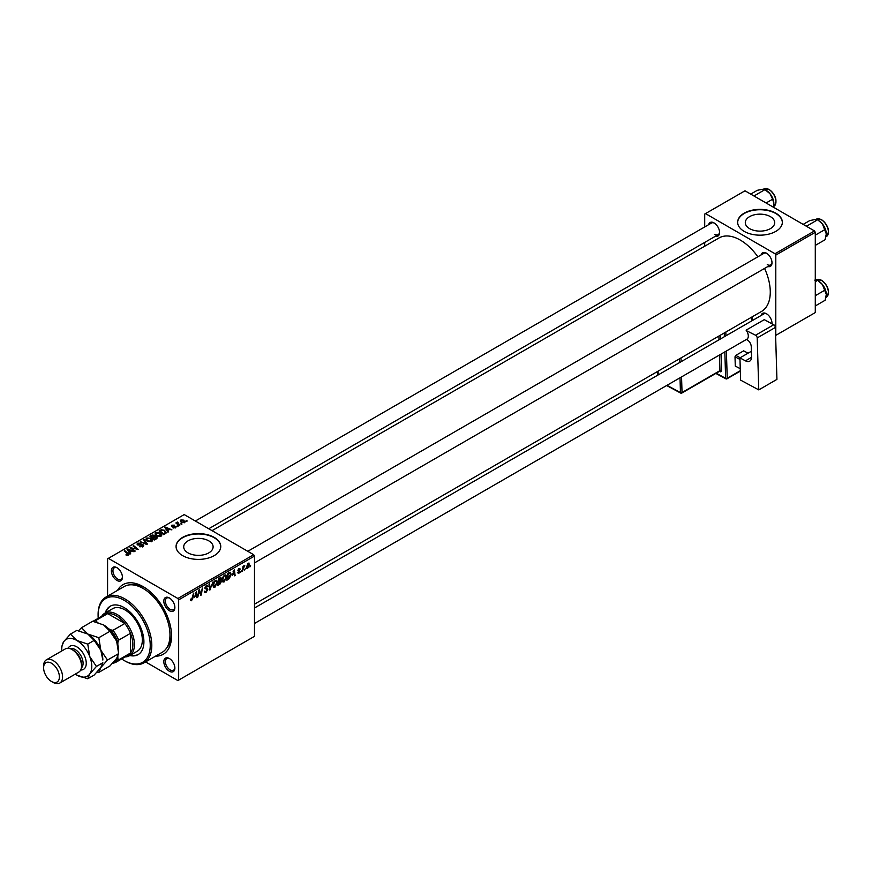<?xml version="1.0" encoding="UTF-8"?>
<svg xmlns="http://www.w3.org/2000/svg" width="872" height="872" viewBox="0 0 872 872"><rect width="100%" height="100%" fill="white"/><g stroke="black" fill="none" stroke-linecap="round" stroke-linejoin="round"><path stroke-width="1.31" d="M770.401 216.638A14.704 8.491 0 0 0 754.378 214.795A14.704 8.491 0 0 0 745.298 222.633A14.704 8.491 0 0 0 749.604 228.638A14.704 8.491 0 0 0 765.627 230.481A14.704 8.491 0 0 0 774.707 222.633A14.704 8.491 0 0 0 770.401 216.638M775.797 213.15A22.345 12.895 0 0 0 751.457 210.359A22.345 12.895 0 0 0 737.658 222.273A22.345 12.895 0 0 0 744.208 231.396A22.345 12.895 0 0 0 768.548 234.187A22.345 12.895 0 0 0 782.348 222.273A22.345 12.895 0 0 0 775.797 213.15M782.337 222.458A22.345 12.895 0 0 0 775.797 213.52A22.345 12.895 0 0 0 751.599 210.686A22.345 12.895 0 0 0 737.668 222.458M188.014 552.87A14.704 8.491 180 0 1 183.709 546.864A14.704 8.491 180 0 1 192.788 539.027A14.704 8.491 180 0 1 208.811 540.869A14.704 8.491 180 0 1 213.117 546.864A14.704 8.491 180 0 1 204.037 554.712A14.704 8.491 180 0 1 188.014 552.87M214.207 537.381A22.345 12.895 0 0 0 189.867 534.591A22.345 12.895 0 0 0 176.068 546.504A22.345 12.895 0 0 0 182.619 555.628A22.345 12.895 0 0 0 206.958 558.418A22.345 12.895 0 0 0 220.758 546.504A22.345 12.895 0 0 0 214.207 537.381M220.747 546.69A22.345 12.895 0 0 0 214.207 537.752A22.345 12.895 0 0 0 190.009 534.918A22.345 12.895 0 0 0 176.079 546.69M169.342 671.266A7.815 4.513 60 0 1 163.816 661.695A7.815 4.513 60 0 1 169.342 658.502L169.342 658.502A7.815 4.513 60 0 1 174.88 668.083A7.815 4.513 60 0 1 169.342 671.266M169.757 658.752A6.704 3.869 -120 0 0 166.781 658.622A6.704 3.869 -120 0 0 165.756 663.995A6.704 3.869 -120 0 0 170.138 669.903A6.704 3.869 -120 0 0 173.484 670.23A6.704 3.869 -120 0 0 174.858 667.592M116.903 580.425A7.815 4.513 60 0 1 111.365 570.855A7.815 4.513 60 0 1 116.903 567.661L116.903 567.661A7.815 4.513 60 0 1 122.429 577.242A7.815 4.513 60 0 1 116.903 580.425M117.306 567.912A6.704 3.869 -120 0 0 114.341 567.781A6.704 3.869 -120 0 0 113.306 573.155A6.704 3.869 -120 0 0 117.687 579.062A6.704 3.869 -120 0 0 121.044 579.389A6.704 3.869 -120 0 0 122.418 576.752M169.342 610.705A7.815 4.513 60 0 1 163.816 601.135A7.815 4.513 60 0 1 169.342 597.941L169.342 597.941A7.815 4.513 60 0 1 174.88 607.522A7.815 4.513 60 0 1 169.342 610.705M169.757 598.192A6.704 3.869 -120 0 0 166.781 598.061A6.704 3.869 -120 0 0 165.756 603.435A6.704 3.869 -120 0 0 170.138 609.343A6.704 3.869 -120 0 0 173.484 609.67A6.704 3.869 -120 0 0 174.858 607.032M761.114 254.929A7.815 4.513 60 0 1 766.477 253.185L766.477 253.185A7.815 4.513 60 0 1 772.003 262.766A7.815 4.513 60 0 1 767.818 266.538M766.891 253.447A6.704 3.869 -120 0 0 763.916 253.316L247.79 551.3M708.663 224.649A7.815 4.513 60 0 1 714.037 222.905L714.037 222.905A7.815 4.513 60 0 1 719.563 232.486A7.815 4.513 60 0 1 715.367 236.258M714.441 223.167A6.704 3.869 -120 0 0 711.476 223.036L195.339 521.02M761.114 315.49A7.815 4.513 60 0 1 766.477 313.746L766.477 313.746A7.815 4.513 60 0 1 772.003 323.327A7.815 4.513 60 0 1 771.993 323.806M766.891 314.007A6.704 3.869 -120 0 0 763.916 313.876L254.493 607.991M117.524 590.388A40.21 23.217 60 0 1 143.117 586.627L143.117 586.627A40.21 23.217 60 0 1 143.128 586.627A40.21 23.217 60 0 1 171.555 635.884A40.21 23.217 60 0 1 155.499 656.169M144.338 587.357A36.864 21.288 -120 0 0 130.571 584.807M254.493 604.176L761.474 311.478A42.445 24.503 -120 0 0 764.57 268.423M757.866 256.815A42.445 24.503 -120 0 0 740.252 240.051A42.445 24.503 -120 0 0 719.029 237.958L212.049 530.656M253.698 554.712L254.493 556.074L178.662 599.86L177.877 598.486L253.698 554.712L184.199 514.578L107.583 558.81L107.583 596.132M178.662 599.86L178.662 680.116L177.877 680.574L145.559 661.913M226.556 576.784L224.148 581.886L222.96 582.027L222.251 580.218L223.014 576.959L224.649 575.051L225.892 574.931L226.556 576.784L225.924 576.425M232.377 575.313L234.35 569.536L235.113 575.476L234.535 575.814L234.35 574.179L231.974 575.073M190.369 600.089L191.502 600.743L190.423 599.369L191.001 598.955L191.535 599.969L193.54 593.091L192.854 598.17L191.502 600.743L190.369 599.98M190.521 599.293L191.535 599.969M206.729 588.284L207.819 589.439L206.086 592.317L204.833 592.546L204.375 591.151L206.119 591.554L207.242 589.832L204.942 588.12L206.49 585.526L207.634 585.363L208.103 586.594L206.479 586.289L205.52 587.75L207.438 588.404M204.375 591.172L206.119 591.554M207.1 589.363L204.975 588.447M205.182 588.894L204.942 588.12L206.98 589.298M207.536 586.834L205.912 585.962M205.029 587.466L205.738 588.197M212.986 581.864L209.836 590.072L208.997 584.175L209.574 583.837L210.294 588.894L212.986 581.864M217.368 582.093L214.959 587.194L213.771 587.336L213.062 585.526L213.814 582.267L215.46 580.36L216.692 580.229L217.368 582.093L216.736 581.733M250.602 565.623L249.893 566.942L250.602 565.623M254.493 556.074L254.493 636.342L178.662 680.116M220.006 580.534L221.466 581.373L219.875 584.273L217.651 585.559L218.589 578.627L220.769 577.482L221.532 578.485L220.769 580.48L221.466 581.373L220.365 580.251M220.769 577.482L221.532 578.485L220.191 577.711M194.543 597.157L196.505 591.38L197.268 597.331L196.691 597.658L196.505 596.023L194.129 596.917M199.012 592.426L197.835 596.993L198.783 590.061L199.394 589.712L200.974 594.224L202.326 588.022L201.388 594.944L200.778 595.293L199.187 590.802L199.012 592.426L198.5 592.132M237.402 572.653L238.775 573.449L237.402 572.577L238.797 572.85L239.56 571.705L237.903 570.462L239.113 568.446L240.421 569.1L239.081 569.034L238.481 570.026L240.127 571.313L238.775 573.449L237.402 572.664M237.98 572.163L238.797 572.85M239.113 568.446L240.421 569.1L239.201 568.391M239.844 569.514L238.656 568.784M237.947 570.026L239.015 570.506M229.87 572.206L231.08 574.027L229.369 578.637L226.851 580.251L227.777 573.318L230.502 572.272M246.395 567.487L247.746 568.261L246.384 567.203L248.193 563.192L249.534 564.358L247.746 568.261L246.82 568.37M248.193 563.192L249.087 563.094M245.294 568.686L244.585 570.005L245.294 568.686M243.234 568.926L242.362 571.291L243.037 566.255L243.626 565.917L243.473 566.964L244.803 565.328L243.234 568.926L242.721 568.631M241.413 570.92L240.705 572.25L241.413 570.92M178.095 526.317L176.853 526.121L178.095 526.317M181.965 524.072L180.722 523.876L181.965 524.072M155.053 534.111L155.859 532.683L160.23 532.999L161.843 535.037L161.037 536.247L156.742 535.964L155.031 533.871M168.514 531.844L167.893 532.203L164.928 527.527L165.636 527.124L171.915 529.871L169.648 529.446L167.686 530.579L168.514 531.844M156.688 538.678L154.464 539.953L149.875 536.215L152.142 535.016L154.159 535.299L154.747 536.52L156.557 536.76L156.688 538.678L157.309 537.817M154.856 536.16L154.747 536.956M147.379 544.041L146.649 544.466L140.272 541.763L146.322 543.747L143.651 539.812L144.272 539.452L147.379 544.041M126.037 555.039L126.08 554.352L127.77 554.701L127.486 553.666L124.238 551.017L124.816 550.679L128.184 553.415L128.38 555.093L126.037 555.039M127.77 555.333L127.486 553.666M128.893 554.407L128.38 555.093M135.225 551.06L134.648 551.398L130.07 547.66L136.948 549.098L133.024 545.948L133.601 545.61L138.201 549.349L131.312 547.91L135.225 551.06M177.877 598.486L108.368 558.363M130.669 553.687L130.048 554.047L127.094 549.371L127.792 548.968L134.081 551.725L131.803 551.289L129.841 552.423L130.669 553.687M137.623 544.902L137.7 543.158L141.035 543.223L138.332 543.55L138.168 544.553L143.073 544.738L143.76 545.654L142.964 546.679L139.389 546.581L142.354 546.275L142.561 545.098L137.623 544.902L136.98 544.063M142.354 546.962L142.561 545.098M138.332 543.55L138.168 545.131M145.864 539.419L146.67 537.991L151.041 538.307L152.655 540.346L151.837 541.556L147.553 541.261L145.842 539.168M172.929 527.811L175.185 527.495L175.316 526.699L171.773 526.557L171.828 525.206L174.356 525.151L172.307 525.511L172.634 526.328L175.85 526.35L175.654 527.8L172.929 527.811M175.185 528.018L175.316 526.699M171.773 526.557L171.828 525.206L171.828 526.59M172.307 525.511L172.253 526.753M175.85 527.68L175.85 526.35L175.654 527.8M165.299 533.697L163.664 534.645L159.064 530.917L161.222 529.751L164.634 530.318L166.051 533.108L165.299 533.697M166.312 532.432L166.051 533.108M184.624 522.622L181.659 522.481L180.918 519.952L183.938 520.148L184.624 522.622L185.235 521.729M180.275 520.835L180.918 519.952L180.918 521.957M177.659 522.001L179.752 525.347L179.174 525.685L175.828 522.971L177.092 523.2L177.659 522.001L177.441 524.279M177.092 524.007L177.125 522.143L177.125 524.028M187.284 521.009L186.041 520.813L187.284 521.009M166.868 647.667A36.864 21.288 -120 0 0 171.533 634.467M814.503 230.938L815.287 232.301L775.797 255.104L775.012 253.741L814.503 230.938L744.993 190.805L704.707 214.065L704.707 226.938M704.707 242.416L704.707 246.22M775.797 255.104L775.797 335.36L815.287 312.568L815.287 232.301M775.012 253.741L705.503 213.607M767.273 264.587A6.704 3.869 -120 0 0 770.619 264.925A6.704 3.869 -120 0 0 771.993 262.287M714.822 234.306A6.704 3.869 -120 0 0 718.168 234.644A6.704 3.869 -120 0 0 719.542 232.007M771.851 323.73A6.704 3.869 -120 0 0 771.993 322.847M130.669 548.15L130.669 547.311M133.601 546.428L133.601 545.61M131.312 548.673L131.312 547.91M127.792 550.483L127.792 548.968M129.841 553.72L129.841 552.423M128.642 550.483L129.514 551.867L131.083 550.962L127.966 549.567L128.642 551.812M129.514 553.197L129.514 551.867M127.966 550.755L127.966 549.567M131.083 551.714L131.083 550.962M126.08 555.072L126.08 554.352M126.516 555.268L126.516 554.657M124.816 551.496L124.816 550.679M128.184 555.192L128.184 553.415M139.891 546.842L139.891 546.21M140.065 546.908L140.065 546.319M137.7 544.946L137.7 543.158M143.073 546.602L143.073 544.738M140.85 542.013L140.85 541.425M146.322 544.324L146.322 543.747M144.272 540.738L144.272 539.452M146.67 540.651L146.67 537.991M151.041 539.038L151.041 538.307M146.725 539.234L146.725 540.705L146.736 539.397L148.153 540.945L151.238 541.152L151.793 540.302L151.793 541.577M148.153 541.567L148.153 540.945M147.292 538.373L146.736 539.397L147.292 538.373L150.409 538.602L151.238 541.806M152.142 535.659L152.142 535.016M156.132 538.994L155.968 537.087L154.18 537.217L154.159 535.299M156.557 538.743L156.557 536.76M150.987 536.324L152.426 537.479L154.061 536.269L151.979 535.757L150.987 537.13M152.426 538.297L152.426 537.479M154.061 536.247L154.061 537.283L153.614 535.637M152.96 538.733L152.96 537.915L154.508 539.179L156.132 538.209L155.968 537.087M154.508 539.921L154.508 539.179M154.18 537.217L152.96 537.915M173.354 528.007L173.354 527.386M165.636 528.639L165.636 527.124M167.686 531.876L167.686 530.579M166.476 528.639L167.359 530.023L168.917 529.119L165.811 527.724L166.476 529.969M167.359 531.353L167.359 530.023M165.811 528.912L165.811 527.724M168.917 529.871L168.917 529.119M161.222 530.416L161.222 529.751M164.634 531.037L164.634 530.318M160.186 531.015L163.707 533.871L165.451 532.312L164.023 530.623L161.832 530.165L160.186 531.015L160.186 531.822M163.707 534.623L163.707 533.871M164.437 534.198L164.437 533.446M155.859 535.343L155.859 532.683M160.23 533.74L160.23 532.999M155.925 533.926L155.925 535.397L155.935 534.089L157.341 535.648L160.426 535.844L160.982 534.994L160.982 536.269M157.341 536.258L157.341 535.648M156.491 533.065L155.935 534.089L156.491 533.065L159.598 533.293L160.426 536.498M183.938 520.911L183.938 520.148M184.134 522.829L183.36 520.486L181.398 520.257L181.038 522.056M181.398 520.257L182.172 522.121L184.461 521.816L184.461 522.71M182.172 522.731L182.172 522.121M181.311 524.345L181.311 523.538M176.417 523.451L176.417 522.644M177.43 526.579L177.43 525.783M186.63 521.271L186.63 520.475M219.221 583.902L219.875 584.273M219.068 579.106L218.774 581.264L220.954 578.845L218.567 578.812M219.406 578.158L220.954 578.845M218.665 582.071L218.349 584.404L220.889 581.689L218.164 581.788M219.232 580.992L220.889 581.689M213.106 586.126L214.959 587.194M214.272 582.496L213.64 585.232L215.003 586.42L216.79 582.354L215.439 581.112L213.825 582.245M213.084 584.916L213.64 585.232M214.883 580.785L216.31 581.035L215.297 580.458M213.073 585.886L215.003 586.42M209.705 589.145L210.566 589.646M209.607 588.491L210.294 588.894M204.375 591.336L206.086 592.317M206.511 585.526L208.114 586.453M206.381 585.592L208.103 586.594M204.975 587.75L205.65 588.142M205.683 588.164L207.819 589.439M196.603 596.949L197.268 597.331M195.862 595.652L196.505 596.023M195.622 593.897L194.859 596.23L196.418 595.325L196.08 592.328L195.197 593.647M200.2 593.778L200.974 594.224M200.44 594.399L201.388 594.944M237.903 570.484L239.353 571.313M237.947 570.059L240.127 571.313M234.448 575.095L235.113 575.476M233.696 573.809L234.35 574.179M233.456 572.043L232.693 574.386L234.263 573.482L233.925 570.473L233.042 571.803M227.843 578.932L228.486 579.302M230.459 573.667L231.08 574.027M228.824 578.321L229.369 578.637M228.257 573.798L227.538 579.106L230.513 574.321L229.816 573.002L227.756 573.514M229.074 572.577L230.11 573.057L229.173 572.523M222.295 580.817L224.148 581.886M223.461 577.188L222.829 579.924L224.191 581.123L225.99 577.046L224.627 575.803L223.025 576.937M222.273 579.608L222.829 579.924M224.071 575.476L225.499 575.727L224.486 575.149M222.262 580.578L224.191 581.123M248.847 563.966L249.534 564.358M248.967 564.685L248.171 563.792L246.95 566.8L247.746 567.683L248.967 564.685L247.735 563.541M246.416 566.495L247.746 567.683M243.986 565.841L244.574 566.179M129.819 655.526A27.926 16.121 -120 0 0 138.125 654.6A27.926 16.121 -120 0 0 142.409 632.222A27.926 16.121 -120 0 0 124.162 607.61A27.926 16.121 -120 0 0 110.199 606.225A27.926 16.121 -120 0 0 105.25 612.962M110.602 606.007A27.926 16.121 -120 0 0 106.035 612.504M121.677 658.938A36.864 21.288 -120 0 0 124.162 660.507A36.864 21.288 -120 0 0 150.235 645.454A36.864 21.288 -120 0 0 124.162 600.317A36.864 21.288 -120 0 0 98.1 615.36A36.864 21.288 -120 0 0 98.22 618.303M124.958 660.965L124.162 660.507L124.958 660.965A37.976 21.931 60 0 0 143.945 662.84L162.116 652.354A37.976 21.931 -120 0 0 167.936 621.921A37.976 21.931 -120 0 0 143.117 588.458A37.976 21.931 -120 0 0 124.129 586.573L105.97 597.058A37.976 21.931 60 0 1 124.958 598.944A37.976 21.931 60 0 1 149.766 632.407A37.976 21.931 60 0 1 143.945 662.84M101.664 616.319A24.58 14.192 60 0 1 104.771 613.234L112.673 608.667A24.58 14.192 60 0 1 124.958 609.888A24.58 14.192 60 0 1 141.013 631.546A24.58 14.192 60 0 1 137.242 651.231L129.339 655.798A24.58 14.192 60 0 1 125.121 656.943M98.1 615.36L98.1 614.455A37.976 21.931 60 0 1 105.97 597.058M130.615 655.068A27.926 16.121 -120 0 0 138.517 654.36M826.296 233.914A10.878 6.278 60 0 0 822.46 224.006A10.878 6.278 -120 0 0 818.612 220.594L822.46 224.006L826.296 233.914L825.108 239.724L815.287 245.392M815.287 235.146L825.108 229.478M807.472 226.873L807.167 225.837L817.424 219.908L814.764 219.57L809.728 220.594L803.167 224.387M807.167 225.837L806.131 226.099M826.296 294.474A10.878 6.278 60 0 0 822.46 284.566A10.878 6.278 -120 0 0 818.612 281.155L822.46 284.566L826.296 294.474L825.108 300.284L815.287 305.952M815.287 295.706L825.108 290.038M815.287 281.7L817.424 280.468L814.764 280.13M755.021 196.592L754.716 195.557L753.681 195.819M766.096 202.991L772.657 199.198L773.856 203.634L773.355 207.176M754.716 195.557L764.973 189.627L770.009 193.726L772.657 199.198M750.716 194.107L757.288 190.314L762.324 189.289L764.973 189.627M773.856 203.634A10.878 6.278 -120 0 0 770.009 193.726A10.878 6.278 -120 0 0 765.714 190.074M104.771 613.234A24.58 14.192 60 0 1 123.704 619.818A24.58 14.192 60 0 1 134.43 644.55A24.58 14.192 60 0 1 129.339 655.798M113.567 662.186A22.345 12.895 -120 0 0 117.851 658.425L118.636 659.886A23.457 13.549 60 0 1 116.15 662.121L127.999 655.286A23.457 13.549 -120 0 0 130.484 653.041A23.457 13.549 -120 0 0 132.849 644.55A23.457 13.549 -120 0 0 130.484 633.312A23.457 13.549 -120 0 0 124.816 623.491L107.725 613.616A23.457 13.549 -120 0 0 104.542 614.651L92.966 621.333A23.457 13.549 60 0 1 95.876 620.461L96.748 621.878A22.345 12.895 -120 0 0 95.615 621.921M118.636 659.886L130.484 653.041L130.484 633.312L118.636 640.157L117.851 642.522A22.345 12.895 -120 0 0 110.515 629.824L112.968 630.325L124.816 623.491A23.457 13.549 -120 0 0 107.725 613.616L95.876 620.461M116.15 662.121A23.457 13.549 60 0 1 112.968 663.156L112.717 663.112M117.851 658.425L117.851 656.442M117.851 644.931L117.851 642.522M110.515 629.824L108.433 628.625M97.904 622.543L96.748 621.878M112.968 630.325A23.457 13.549 60 0 1 118.636 640.157M59.776 683.059L78.742 672.116A13.407 7.739 -120 0 0 81.51 665.979L81.51 664.159A11.173 6.453 -120 0 0 73.619 650.479L72.038 649.564A13.407 7.739 -120 0 0 65.335 648.899L46.38 659.842A13.407 7.739 60 0 1 53.083 660.507A13.407 7.739 60 0 1 61.836 672.323A13.407 7.739 60 0 1 59.776 683.059A13.407 7.739 60 0 1 53.083 682.394L51.503 681.49A11.173 6.453 -120 0 0 59.394 676.923A11.173 6.453 -120 0 0 51.503 663.243A11.173 6.453 -120 0 0 43.6 667.799A11.173 6.453 -120 0 0 51.503 681.49L53.083 682.394M81.51 665.979A13.407 7.739 -120 0 0 72.038 649.564L73.619 650.479M103.626 624.941A21.222 12.252 60 0 1 116.63 641.105A21.222 12.252 -120 0 1 118.636 650.926L118.636 653.608L116.63 658.436L109.97 665.936L98.819 672.377L100.825 667.56L107.485 660.049L118.636 653.608L116.63 641.105L109.97 631.284L98.819 637.715L87.832 634.053L81.488 627.72L92.639 621.278L103.626 624.941L109.97 631.284M107.485 660.049L100.825 650.229L98.819 637.715M81.488 627.72L78.556 630.75M97.108 672.029L98.819 672.377M75.254 674.132A21.222 12.252 -120 0 0 76.769 675.102A21.222 12.252 -120 0 0 89.772 673.936A21.222 12.252 -120 0 0 89.772 656.605A21.222 12.252 -120 0 0 76.769 640.44L70.436 634.097L76.845 630.402L87.832 634.053L94.176 640.397L100.825 650.229L102.841 660.049A21.222 12.252 -120 0 0 100.825 650.229A21.222 12.252 -120 0 0 87.832 634.053A21.222 12.252 -120 0 0 87.494 633.868M96.421 666.437L102.841 662.731L100.825 667.56L94.176 675.059L87.756 678.765L89.772 673.936L96.421 666.437L89.772 656.605L87.756 644.103L76.769 640.44A21.222 12.252 -120 0 0 63.776 641.607A21.222 12.252 -120 0 0 61.77 649.106A21.222 12.252 -120 0 0 61.847 650.915M76.769 675.102L87.756 678.765M70.436 634.097L63.776 641.607L61.77 646.424L61.77 649.106M87.756 644.103L94.176 640.397M43.6 667.799L43.6 665.979A13.407 7.739 60 0 1 46.38 659.842M751.392 351.263L739.936 357.88L740.611 380.138L758.771 389.882L776.93 379.385L775.372 327.447L757.201 337.933L758.771 389.882M739.936 357.88L745.462 360.845L751.555 357.324M757.201 337.933A2.235 1.286 -120 0 0 755.566 335.23L746.476 330.706A6.704 3.869 60 0 1 746.923 339.164A6.704 3.869 60 0 1 746.737 339.263M746.421 339.448L747.162 339.851A5.581 3.226 60 0 1 751.25 346.609L751.555 356.812A8.938 5.156 60 0 1 749.713 361.161A8.938 5.156 60 0 1 745.462 360.845M755.566 335.23L773.737 324.744L764.264 319.664L746.094 330.15M773.737 324.744A2.235 1.286 60 0 1 775.372 327.447M735.281 366.055L740.263 368.725L735.281 366.055L735.009 356.779L735.772 355.395L743.663 350.838L748.056 353.193M739.99 359.449L735.009 356.779M735.772 355.395L740.154 357.749M132.446 549.6L132.446 548.771M140.436 545.087L140.436 544.477M144.676 543.627L144.676 543.016M151.292 536.149L151.292 535.408M153.363 537.686L153.363 536.945M155.587 539.299L155.587 538.558M160.437 530.863L160.437 530.122M178.433 525.097L178.433 524.257M209.389 586.921L210.108 587.336M199.296 591.194L200.146 591.685M199.753 592.611L200.68 593.145M237.925 570.691L238.884 571.247M228.442 572.937L229.085 573.318M816.268 219.221L821.631 219.679C828.629 225.783 830.188 231.429 826.318 236.628A10.05 5.81 -120 0 0 827.866 228.573A10.05 5.81 -120 0 0 821.293 219.722A10.05 5.81 -120 0 0 816.268 219.221L815.734 219.526M821.773 219.995A9.385 5.417 60 0 1 828.4 231.745M816.268 279.781L821.631 280.239C828.629 286.343 830.188 291.989 826.318 297.188A10.05 5.81 -120 0 0 827.866 289.133A10.05 5.81 -120 0 0 821.293 280.283A10.05 5.81 -120 0 0 816.268 279.781L815.734 280.086M821.773 280.555A9.385 5.417 60 0 1 828.4 292.305M768.853 189.442A10.05 5.81 -120 0 0 763.818 188.941L769.18 189.409C776.178 195.502 777.748 201.149 773.878 206.348A10.05 5.81 -120 0 0 775.415 198.293A10.05 5.81 -120 0 0 768.853 189.442M769.322 189.715A9.385 5.417 60 0 1 775.949 201.465M68.136 648.278A13.407 7.739 60 0 1 76.769 646.828A13.407 7.739 60 0 1 86.045 660.823A13.407 7.739 60 0 1 80.671 670.001M81.336 667.963A11.173 6.453 -120 0 0 82.317 658.861A11.173 6.453 -120 0 0 75.199 649.564A11.173 6.453 -120 0 0 70.229 648.724M716.184 373.227L725.635 378.295L724.839 351.907M724.381 336.701L724.272 332.951M720.566 338.903L720.457 335.36A2.235 1.286 -120 0 0 720.446 335.164M721.024 354.119L721.526 370.611A1.112 0.621 -1.7 0 0 719.945 370.644L719.476 355.013M719.465 371.33L720 371.625A2.235 1.286 -120 0 0 721.526 370.611M726.398 351.013L727.215 378.263L740.328 370.698M752.002 320.754L751.893 317.005M725.831 332.058L725.94 335.796M681.555 376.9L682.035 392.531L719.945 370.644A1.112 0.643 60 0 1 719.716 371.189L681.795 393.076A1.112 0.643 60 0 1 681.272 393.043A1.112 0.665 118.2 0 1 680.716 393.098L666.611 385.533M719.019 339.797L718.899 336.058M680.988 357.945L681.097 361.684M658.066 371.178L658.175 374.927M666.96 385.326L680.454 392.563L680.007 377.794M679.55 362.589L679.441 358.839M680.454 392.563A1.112 0.665 118.2 0 0 680.716 393.098A1.112 1.112 0 0 0 681.795 393.076A1.112 0.643 60 0 0 682.035 392.531A1.112 0.621 178.3 0 1 680.454 392.563M715.836 373.423L725.896 378.83A1.112 1.112 0 0 0 726.986 378.808A1.112 0.643 60 0 0 727.215 378.263A1.112 0.621 178.3 0 1 725.635 378.295A1.112 0.665 118.2 0 0 726.452 378.764A1.112 0.643 60 0 0 726.986 378.808L740.339 371.101M128.042 554.33L128.042 555.257M142.921 545.6L142.921 546.7M137.841 544.128L137.841 545.011M156.437 537.708L156.437 538.82M175.566 527.037L175.566 527.854M172.035 525.86L172.035 526.688M165.451 532.312L165.451 533.61M220.758 578.321L219.94 577.853M220.692 581.144L219.831 580.643M205.214 591.707L204.375 591.227M207.046 589.319L204.942 588.11M207.253 586.18L206.326 585.635M191.121 600.023L190.39 599.598M238.22 572.926L237.5 572.512M239.626 568.958L238.928 568.555M248.662 563.748L247.964 563.345M247.256 567.727L246.384 567.225M254.493 562.909L770.619 264.925M746.923 339.164L254.493 623.469M718.168 234.644L208.746 528.759M657.87 375.102L657.75 371.363M752.34 320.558L752.231 316.819"/></g></svg>
